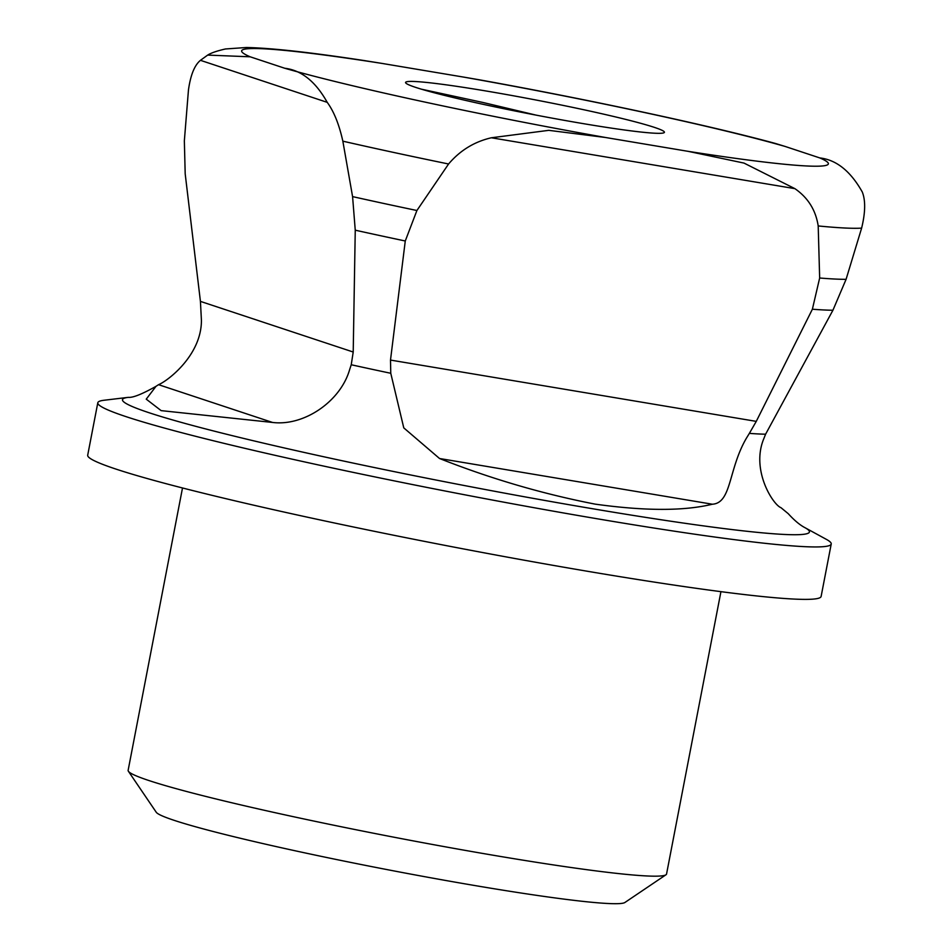 <?xml version="1.0" encoding="UTF-8"?>
<svg xmlns="http://www.w3.org/2000/svg" width="950" height="950" viewBox="0 0 950 950"><rect width="100%" height="100%" fill="white"/><g stroke="black" fill="none" stroke-linecap="round" stroke-linejoin="round"><path stroke-width="1.43" d="M355.253 230.185L352.581 196.614A351.476 19.748 10.9 0 0 416.907 210.508L405.27 240.991A346.322 19.463 -169.1 0 1 355.253 230.185L353.21 352.022L351.239 364.753A302.373 16.993 10.9 0 0 390.771 373.279L403.774 427.88L439.529 458.506C490.616 478.681 542.509 493.893 595.199 504.141C645.002 511.076 684.059 511.112 712.357 504.224C731.773 503.013 728.222 469.193 746.522 438.009L749.36 433.378A302.373 16.993 10.9 0 0 765.605 434.197L763.729 438.864C750.785 470.309 773.229 504.984 780.959 507.668L788.227 513.665C794.319 520.362 799.864 525.018 804.876 527.63A349.766 19.653 -169.1 0 1 598.346 509.711A349.766 19.653 -169.1 0 1 249.993 439.945A349.766 19.653 -169.1 0 1 128.345 397.349L104.025 400.259A373.445 20.983 10.9 0 0 97.802 402.764A373.445 20.983 10.9 0 0 605.862 520.232A373.445 20.983 10.9 0 0 831.226 543.994A373.445 20.983 10.9 0 0 826.369 539.362L804.876 527.63M182.507 487.968L128.131 770.331A274.158 15.402 10.9 0 0 128.404 771.269A274.158 15.402 10.9 0 0 501.113 856.568A274.158 15.402 10.9 0 0 665.962 874.784A274.158 15.402 10.9 0 0 666.556 874.012L720.931 591.66M665.962 874.784L624.886 902.5A239.008 13.431 -169.1 0 1 481.175 886.611A239.008 13.431 -169.1 0 1 156.239 812.25L128.404 771.269M831.226 543.994L821.121 596.446A373.445 20.983 -169.1 0 1 595.769 572.672A373.445 20.983 -169.1 0 1 87.697 455.204L97.802 402.764M390.771 373.279L390.497 360.074L405.27 240.991M812.381 309.225L819.66 278.006A351.476 19.748 10.9 0 0 846.082 279.324L832.924 310.246A346.322 19.463 -169.1 0 1 812.381 309.225L756.271 421.372L749.36 433.378M158.543 384.679L156.002 386.329L146.241 399.154L161.144 410.626L272.507 422.441L158.543 384.679C167.485 381.081 201.531 355.49 201.424 320.328L200.426 301.387L185.191 173.826L184.348 140.861L188.456 90.001C190.546 75.086 194.536 65.194 200.45 60.325L327.228 102.351C315.614 81.581 301.447 70.229 284.762 68.257A298.763 16.791 10.9 0 0 605.34 137.465L688.144 151.347A298.763 16.791 10.9 0 0 819.826 157.938L785.234 146.478A298.763 16.791 10.9 0 0 464.645 77.271L381.841 63.389A298.763 16.791 10.9 0 0 250.171 56.798L284.762 68.257M272.507 422.441C303.846 426.407 340.563 401.565 349.683 369.467L351.239 364.753M765.605 434.197L832.924 310.246M536.073 115.116L482.873 102.457L421.408 89.181M584.879 123.904A131.801 7.41 -169.1 0 1 405.567 82.448A131.801 7.41 -169.1 0 1 485.106 90.832A131.801 7.41 -169.1 0 1 664.418 132.299A131.801 7.41 -169.1 0 1 584.879 123.904M416.907 210.508L448.578 163.994A351.476 19.748 -169.1 0 1 342.843 141.17L352.581 196.614M819.826 157.938C836.416 159.814 850.571 171.178 862.303 192.031C865.64 200.498 865.414 212.527 861.626 228.119A351.476 19.748 -169.1 0 1 818.199 225.946L819.66 278.006M818.199 225.946C815.765 210.116 807.987 197.683 794.889 188.646L743.992 163.079L688.144 151.347M605.34 137.465L548.768 130.34L491.364 137.774L794.889 188.646M491.364 137.774C474.359 141.704 460.097 150.433 448.578 163.994M342.843 141.17C339.114 124.403 333.913 111.459 327.228 102.351M846.082 279.324L861.626 228.119M250.171 56.798L207.682 55.088L200.45 60.325M464.645 77.271L479.833 79.895C589.831 99.75 708.819 125.293 775.568 143.509L785.234 146.478M207.682 55.1C211.007 52.962 216.921 50.92 225.435 48.973L246.442 47.5C271.308 48.034 310.472 52.369 363.921 60.515L381.841 63.389M390.497 360.074L756.271 421.372M200.426 301.387L353.21 352.022M712.357 504.224L439.529 458.506M128.345 397.349C132.846 397.836 142.061 394.167 156.002 386.329"/></g></svg>
